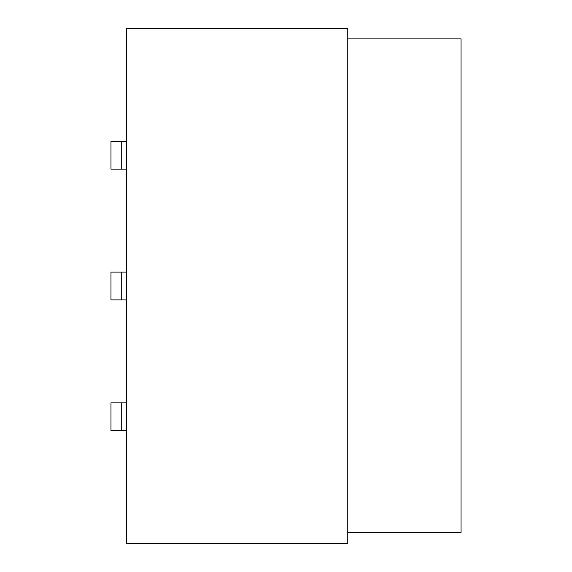 <?xml version="1.0" encoding="UTF-8"?>
<svg xmlns="http://www.w3.org/2000/svg" width="572" height="572" viewBox="0 0 572 572"><rect width="100%" height="100%" fill="white"/><g stroke="black" fill="none" stroke-linecap="round" stroke-linejoin="round"><path stroke-width="0.86" d="M126.412 402.86L110.968 402.86L110.968 430.659L126.412 430.659M121.264 430.659L121.264 402.86M126.412 272.1L110.968 272.1L110.968 299.9L126.412 299.9M121.264 299.9L121.264 272.1M126.412 141.341L110.968 141.341L110.968 169.14L126.412 169.14M121.264 169.14L121.264 141.341M126.412 28.6L126.412 543.4L347.776 543.4L347.776 28.6L126.412 28.6M347.776 532.332L461.032 532.332L461.032 38.896L347.776 38.896"/></g></svg>

